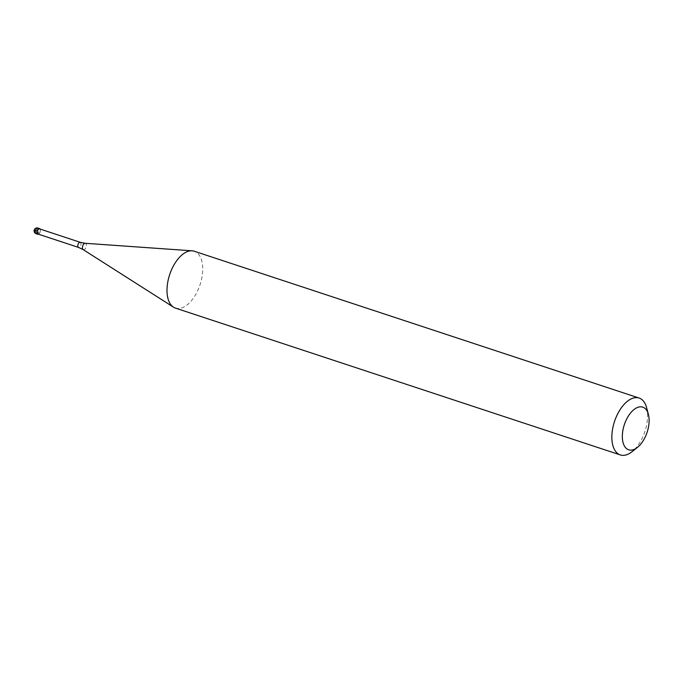 <?xml version="1.0" encoding="UTF-8"?>
<svg xmlns="http://www.w3.org/2000/svg" width="683" height="683" viewBox="0 0 683 683"><rect width="100%" height="100%" fill="white"/><g stroke="black" fill="none" stroke-linecap="round" stroke-linejoin="round"><path stroke-width="0.51" stroke-dasharray="3.42 2.56" d="M40.075 229.053A2.997 1.597 -71.7 0 1 40.314 230.888A2.997 1.597 -71.7 0 1 38.385 234.167A2.997 1.597 108.3 0 0 38.794 233.91A2.997 1.597 108.3 0 0 40.314 230.888A2.997 1.597 108.3 0 0 40.254 229.505A2.997 1.597 108.3 0 0 40.075 229.053M37.958 234.03A2.698 1.443 108.3 0 0 39.016 233.74A2.698 1.443 108.3 0 0 40.382 231.016A2.698 1.443 108.3 0 0 40.323 229.77A2.698 1.443 108.3 0 0 39.648 228.907M175.471 308.11A29.95 16.008 108.3 0 0 202.356 274.609A29.95 16.008 108.3 0 0 194.245 251.233M646.596 407.623A29.95 16.008 -71.7 0 1 647.211 421.42A29.95 16.008 -71.7 0 1 632.048 451.694M36.762 233.757L38.205 234.235L38.564 231.392L34.713 230.12A2.997 2.373 -106.1 0 0 36.762 233.757M36.182 233.757A2.997 1.597 108.3 0 0 38.871 230.41A2.997 1.597 108.3 0 0 38.06 228.071M80.252 242.311A2.698 1.443 -71.7 0 1 80.978 244.412A2.698 1.443 -71.7 0 1 78.562 247.434M83.138 249.594A3.347 1.793 108.3 0 0 86.365 245.957A3.347 1.793 108.3 0 0 85.213 243.293"/><path stroke-width="1.02" d="M36.814 231.896A2.997 1.597 -71.7 0 1 39.503 228.549A2.997 1.597 -71.7 0 1 40.075 229.053A2.997 1.597 108.3 0 0 38.239 228.942A2.997 1.597 108.3 0 0 36.814 231.896A2.997 1.597 108.3 0 0 38.385 234.167A2.997 1.597 -71.7 0 1 37.625 234.235A2.997 1.597 -71.7 0 1 36.814 231.896M39.648 228.907A2.698 1.443 108.3 0 0 37.232 231.93A2.698 1.443 108.3 0 0 37.958 234.03L78.562 247.434A2.698 1.443 -71.7 0 1 77.828 245.325A2.698 1.443 -71.7 0 1 80.252 242.311L39.648 228.907M639.1 398.044L194.245 251.233A29.95 16.008 108.3 0 0 192.111 250.815A29.95 16.008 108.3 0 0 167.361 284.734A29.95 16.008 108.3 0 0 173.516 307.179A29.95 16.008 108.3 0 0 175.471 308.11L620.326 454.929A29.95 16.008 -71.7 0 1 612.216 431.554A29.95 16.008 -71.7 0 1 639.1 398.044A29.95 16.008 -71.7 0 1 646.596 407.623L648.389 414.325A22.462 12.004 -71.7 0 1 648.85 424.672A22.462 12.004 -71.7 0 1 637.478 447.374A22.462 12.004 -71.7 0 1 622.606 432.271A22.462 12.004 -71.7 0 1 634.849 408.912A22.462 12.004 -71.7 0 1 648.389 414.325M637.478 447.374L632.048 451.694A29.95 16.008 -71.7 0 1 620.326 454.929M39.503 228.549L38.06 228.071A2.997 1.597 108.3 0 0 35.371 231.417A2.997 1.597 108.3 0 0 36.182 233.757L37.625 234.235M80.252 242.311L85.213 243.293A3.347 1.793 108.3 0 0 82.447 247.084A3.347 1.793 108.3 0 0 83.138 249.594L78.562 247.434M38.06 228.071A2.997 2.997 0 0 0 34.15 230.538A2.997 2.997 0 0 0 36.182 233.757M85.213 243.293L192.111 250.815M83.138 249.594L173.516 307.179"/></g></svg>
